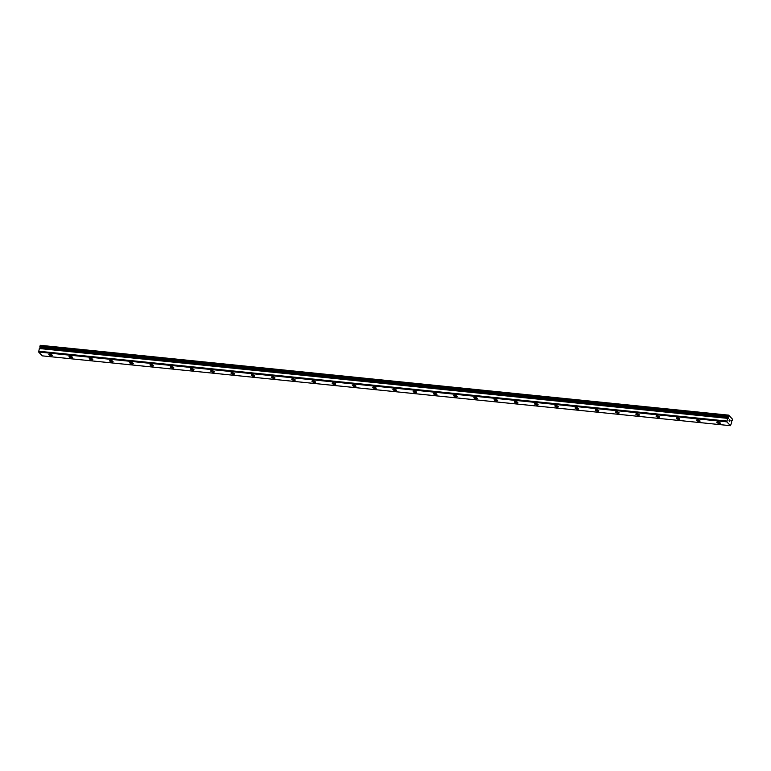 <?xml version="1.0" encoding="UTF-8"?>
<svg xmlns="http://www.w3.org/2000/svg" width="771" height="771" viewBox="0 0 771 771"><rect width="100%" height="100%" fill="white"/><g stroke="black" fill="none" stroke-linecap="round" stroke-linejoin="round"><path stroke-width="1.16" d="M731.351 421.698L731.583 422.016A1.07 0.482 95.8 0 0 731.64 422.527L730.474 425.688L726.86 421.853L727.612 418.258A1.07 0.482 95.8 0 0 727.863 418.084L728.277 418.441L728.537 417.545L728.161 417.053A1.07 0.482 95.8 0 0 728.103 416.552L728.691 415.145L732.431 419.106L732.132 420.812A1.07 0.482 95.8 0 0 731.872 420.995L731.467 420.638L731.361 421.698M40.304 348.29L40.159 347.548L728.383 417.381M719.247 423.481A1.831 0.598 15.9 0 1 716.789 422.238A1.831 0.598 15.9 0 1 717.84 421.997A1.831 0.598 15.9 0 1 720.307 423.24A1.831 0.598 15.9 0 1 719.247 423.481M699.008 421.429A1.831 0.598 15.9 0 1 696.55 420.185A1.831 0.598 15.9 0 1 697.601 419.944A1.831 0.598 15.9 0 1 700.058 421.188A1.831 0.598 15.9 0 1 699.008 421.429M678.759 419.376A1.831 0.598 15.9 0 1 676.302 418.133A1.831 0.598 15.9 0 1 677.362 417.892A1.831 0.598 15.9 0 1 679.82 419.135A1.831 0.598 15.9 0 1 678.759 419.376M658.521 417.323A1.831 0.598 15.9 0 1 656.063 416.08A1.831 0.598 15.9 0 1 657.114 415.839A1.831 0.598 15.9 0 1 659.571 417.082A1.831 0.598 15.9 0 1 658.521 417.323M638.282 415.27A1.831 0.598 15.9 0 1 635.824 414.027A1.831 0.598 15.9 0 1 636.875 413.786A1.831 0.598 15.9 0 1 639.332 415.029A1.831 0.598 15.9 0 1 638.282 415.27M618.034 413.217A1.831 0.598 15.9 0 1 615.576 411.974A1.831 0.598 15.9 0 1 616.636 411.733A1.831 0.598 15.9 0 1 619.094 412.977A1.831 0.598 15.9 0 1 618.034 413.217M597.795 411.165A1.831 0.598 15.9 0 1 595.337 409.921A1.831 0.598 15.9 0 1 596.388 409.68A1.831 0.598 15.9 0 1 598.845 410.914A1.831 0.598 15.9 0 1 597.795 411.165M577.556 409.102A1.831 0.598 15.9 0 1 575.099 407.869A1.831 0.598 15.9 0 1 576.149 407.618A1.831 0.598 15.9 0 1 578.607 408.861A1.831 0.598 15.9 0 1 577.556 409.102M557.308 407.049A1.831 0.598 15.9 0 1 554.85 405.806A1.831 0.598 15.9 0 1 555.91 405.565A1.831 0.598 15.9 0 1 558.368 406.809A1.831 0.598 15.9 0 1 557.308 407.049M537.069 404.997A1.831 0.598 15.9 0 1 534.611 403.753A1.831 0.598 15.9 0 1 535.662 403.512A1.831 0.598 15.9 0 1 538.119 404.756A1.831 0.598 15.9 0 1 537.069 404.997M516.83 402.944A1.831 0.598 15.9 0 1 514.363 401.701A1.831 0.598 15.9 0 1 515.423 401.46A1.831 0.598 15.9 0 1 517.881 402.703A1.831 0.598 15.9 0 1 516.83 402.944M496.582 400.891A1.831 0.598 15.9 0 1 494.124 399.648A1.831 0.598 15.9 0 1 495.184 399.407A1.831 0.598 15.9 0 1 497.642 400.65A1.831 0.598 15.9 0 1 496.582 400.891M476.343 398.838A1.831 0.598 15.9 0 1 473.886 397.595A1.831 0.598 15.9 0 1 474.936 397.354A1.831 0.598 15.9 0 1 477.394 398.597A1.831 0.598 15.9 0 1 476.343 398.838M456.095 396.786A1.831 0.598 15.9 0 1 453.637 395.542A1.831 0.598 15.9 0 1 454.697 395.301A1.831 0.598 15.9 0 1 457.155 396.545A1.831 0.598 15.9 0 1 456.095 396.786M435.856 394.733A1.831 0.598 15.9 0 1 433.398 393.489A1.831 0.598 15.9 0 1 434.459 393.249A1.831 0.598 15.9 0 1 436.916 394.492A1.831 0.598 15.9 0 1 435.856 394.733M415.617 392.68A1.831 0.598 15.9 0 1 413.16 391.437A1.831 0.598 15.9 0 1 414.21 391.196A1.831 0.598 15.9 0 1 416.668 392.439A1.831 0.598 15.9 0 1 415.617 392.68M395.369 390.627A1.831 0.598 15.9 0 1 392.911 389.384A1.831 0.598 15.9 0 1 393.971 389.143A1.831 0.598 15.9 0 1 396.429 390.377A1.831 0.598 15.9 0 1 395.369 390.627M375.13 388.565A1.831 0.598 15.9 0 1 372.672 387.321A1.831 0.598 15.9 0 1 373.733 387.081A1.831 0.598 15.9 0 1 376.19 388.324A1.831 0.598 15.9 0 1 375.13 388.565M354.891 386.512A1.831 0.598 15.9 0 1 352.434 385.269A1.831 0.598 15.9 0 1 353.484 385.028A1.831 0.598 15.9 0 1 355.942 386.271A1.831 0.598 15.9 0 1 354.891 386.512M334.643 384.459A1.831 0.598 15.9 0 1 332.185 383.216A1.831 0.598 15.9 0 1 333.245 382.975A1.831 0.598 15.9 0 1 335.703 384.218A1.831 0.598 15.9 0 1 334.643 384.459M314.404 382.406A1.831 0.598 15.9 0 1 311.947 381.163A1.831 0.598 15.9 0 1 313.007 380.922A1.831 0.598 15.9 0 1 315.464 382.165A1.831 0.598 15.9 0 1 314.404 382.406M294.165 380.354A1.831 0.598 15.9 0 1 291.708 379.11A1.831 0.598 15.9 0 1 292.758 378.869A1.831 0.598 15.9 0 1 295.216 380.113A1.831 0.598 15.9 0 1 294.165 380.354M273.917 378.301A1.831 0.598 15.9 0 1 271.459 377.058A1.831 0.598 15.9 0 1 272.52 376.817A1.831 0.598 15.9 0 1 274.977 378.06A1.831 0.598 15.9 0 1 273.917 378.301M253.678 376.248A1.831 0.598 15.9 0 1 251.221 375.005A1.831 0.598 15.9 0 1 252.281 374.764A1.831 0.598 15.9 0 1 254.738 376.007A1.831 0.598 15.9 0 1 253.678 376.248M233.44 374.195A1.831 0.598 15.9 0 1 230.982 372.952A1.831 0.598 15.9 0 1 232.032 372.711A1.831 0.598 15.9 0 1 234.49 373.954A1.831 0.598 15.9 0 1 233.44 374.195M213.191 372.142A1.831 0.598 15.9 0 1 210.734 370.899A1.831 0.598 15.9 0 1 211.794 370.658A1.831 0.598 15.9 0 1 214.251 371.892A1.831 0.598 15.9 0 1 213.191 372.142M192.952 370.08A1.831 0.598 15.9 0 1 190.495 368.846A1.831 0.598 15.9 0 1 191.555 368.596A1.831 0.598 15.9 0 1 194.013 369.839A1.831 0.598 15.9 0 1 192.952 370.08M172.714 368.027A1.831 0.598 15.9 0 1 170.256 366.784A1.831 0.598 15.9 0 1 171.307 366.543A1.831 0.598 15.9 0 1 173.764 367.786A1.831 0.598 15.9 0 1 172.714 368.027M152.465 365.974A1.831 0.598 15.9 0 1 150.008 364.731A1.831 0.598 15.9 0 1 151.068 364.49A1.831 0.598 15.9 0 1 153.525 365.733A1.831 0.598 15.9 0 1 152.465 365.974M132.226 363.922A1.831 0.598 15.9 0 1 129.769 362.678A1.831 0.598 15.9 0 1 130.829 362.437A1.831 0.598 15.9 0 1 133.287 363.681A1.831 0.598 15.9 0 1 132.226 363.922M111.988 361.869A1.831 0.598 15.9 0 1 109.53 360.626A1.831 0.598 15.9 0 1 110.581 360.385A1.831 0.598 15.9 0 1 113.038 361.628A1.831 0.598 15.9 0 1 111.988 361.869M91.739 359.816A1.831 0.598 15.9 0 1 89.282 358.573A1.831 0.598 15.9 0 1 90.342 358.332A1.831 0.598 15.9 0 1 92.799 359.575A1.831 0.598 15.9 0 1 91.739 359.816M71.501 357.763A1.831 0.598 15.9 0 1 69.043 356.52A1.831 0.598 15.9 0 1 70.103 356.279A1.831 0.598 15.9 0 1 72.561 357.522A1.831 0.598 15.9 0 1 71.501 357.763M51.262 355.71A1.831 0.598 15.9 0 1 48.804 354.467A1.831 0.598 15.9 0 1 49.855 354.226A1.831 0.598 15.9 0 1 52.312 355.47A1.831 0.598 15.9 0 1 51.262 355.71M727.911 418.055L39.678 348.232A1.07 0.482 95.8 0 1 39.388 348.434L38.627 352.019L42.251 355.855L730.474 425.688M728.691 415.145L40.458 345.312L39.87 346.719A1.07 0.482 95.8 0 1 39.928 347.229L40.15 347.548M729.395 419.482L729.25 420.012L729.395 419.482M729.221 420.099L729.077 420.619L729.221 420.099M729.337 421.005L729.385 419.357M729.858 420.311L729.723 421.419L730.089 420.118M730.012 420.243L729.684 421.38L730.012 420.243M731.833 421.014L731.207 420.947L731.833 421.014M38.627 352.019L726.86 421.853M38.55 351.219L726.783 421.053M40.131 345.668L728.364 415.492M39.321 348.521L727.545 418.354M39.388 348.434L727.612 418.258M39.957 347.345L728.19 417.178M39.928 347.229L728.161 417.053M39.87 346.719L728.103 416.552M39.88 346.565L728.103 416.398"/></g></svg>
